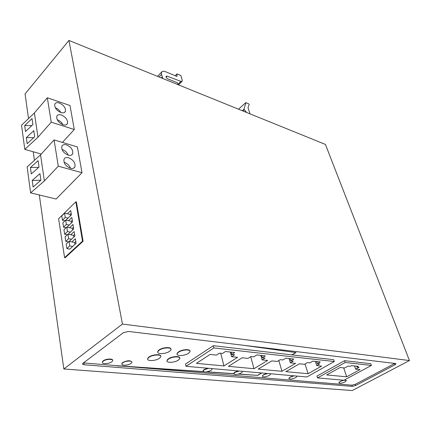 <?xml version="1.0" encoding="UTF-8"?>
<svg xmlns="http://www.w3.org/2000/svg" width="431" height="431" viewBox="0 0 431 431"><rect width="100%" height="100%" fill="white"/><g stroke="black" fill="none" stroke-linecap="round" stroke-linejoin="round"><path stroke-width="0.65" d="M28.538 118.547L25.068 93.926L68.944 40.449L122.431 324.058L63.842 368.979L39.307 194.963M34.432 160.343L33.219 151.766M58.277 166.188L44.371 180.923L30.628 192.856L56.111 199.047L82.003 172.734L58.277 166.188L54.074 139.913L77.391 146.928L82.003 172.734M64.591 257.652L65.156 257.76L83.086 241.247L76.395 201.923L75.834 201.789L82.51 241.128L64.591 257.652L58.611 218.749L75.834 201.789M63.842 368.979L352.246 390.551L409.45 360.558L122.431 324.058M351.858 385.185L352.262 386.375L84.131 364.745L83.856 362.972L83.328 362.897L351.858 385.185L355.284 384.317L355.694 385.508L394.974 364.782L396.003 363.845L395.507 363.522L128.449 331.455L123.347 332.7L82.65 363.538C82.326 364.195 82.822 364.599 84.131 364.745M352.262 386.375L355.694 385.508M68.944 40.449L325.432 144.433L409.45 360.558M355.284 384.317L394.748 363.435M203.674 371.737L116.785 365.838M334.289 361.528L213.878 347.952L185.987 366.302L306.883 376.969L334.289 361.528L333.675 359.696L292.099 354.907L296 352.585L243.38 345.258M238.849 373.989L257.69 375.406L261.746 372.987M257.69 375.406L238.467 374.097M238.106 370.902L234.82 372.163L233.704 373.273L233.747 373.779L206.282 371.915M371.393 365.445L370.762 363.699L344.606 360.677L316.936 376.128L317.507 377.906L343.949 380.244L371.393 365.445L345.231 362.487L317.507 377.906M338.906 382.798L340.194 381.387L343.555 380.207M344.218 380.099L346.341 380.578M294.152 375.848L290.122 377.195L288.889 378.375L290.085 377.066L293.63 375.8M267.608 373.505L263.46 374.9L262.28 376.047L263.422 374.765L267.064 373.456M270.458 373.758L270.501 374.103M292.099 354.907L213.307 345.689L185.481 364.076L185.987 366.302M288.878 378.45L288.813 378.116L288.878 378.45M338.906 382.728L338.825 382.469L338.906 382.728C339.682 383.606 341.729 383.342 345.042 381.92L346.384 380.697C345.597 379.813 343.545 380.083 340.231 381.505L338.868 382.593M41.263 154.045L24.793 149.379L37.96 137.23L51.235 122.188L74.277 129.51L62.398 142.419M24.793 149.379L21.55 125.205L34.399 112.965L47.329 97.778L69.984 105.493L74.277 129.51M24.686 125.572L32.045 118.59L32.907 124.591L25.504 131.557L24.686 125.572L31.899 125.54M26.334 137.608L33.78 130.652L34.663 136.778L27.169 143.717L26.334 137.608L33.731 137.64M59.322 102.982C56.951 102.271 55.427 102.707 54.748 104.291C54.478 107.739 56.547 110.492 60.949 112.561C63.255 113.229 64.747 112.814 65.437 111.317C65.803 107.89 63.761 105.11 59.322 102.982M60.798 112.507C59.543 110.266 57.711 108.677 55.297 107.739M61.364 114.98C59.009 114.301 57.479 114.754 56.779 116.338C56.45 119.877 58.53 122.69 63.023 124.764C65.302 125.405 66.8 124.979 67.511 123.487C67.942 119.963 65.895 117.124 61.364 114.98M62.948 124.742C61.687 122.329 59.774 120.648 57.199 119.689M51.235 122.188L47.329 97.778M37.96 137.23L34.399 112.965M30.628 192.856L27.142 166.905L40.546 154.837L54.074 139.913M30.429 167.524L38.1 160.65L39.027 167.093L31.307 173.952L30.429 167.524L37.982 167.347L38.068 167.945M32.196 180.449L39.964 173.607L40.913 180.19L33.095 187.011L32.196 180.449L39.824 180.223L39.943 181.036M68.249 155.16C67.058 152.402 65.016 150.511 62.123 149.487L61.978 149.449M66.433 144.843C64.138 144.234 62.608 144.714 61.838 146.281C61.337 150.069 63.454 153.027 68.184 155.138C70.393 155.704 71.891 155.252 72.667 153.792C73.286 150.02 71.207 147.036 66.433 144.843M70.522 168.3C69.369 165.391 67.284 163.414 64.251 162.363L64.063 162.309M68.626 157.746C66.363 157.17 64.833 157.66 64.036 159.206C63.449 163.112 65.571 166.134 70.415 168.268C72.586 168.796 74.078 168.343 74.886 166.91C75.603 163.02 73.518 159.966 68.626 157.746M39.824 180.223L40.638 180.433M37.982 167.347L38.564 167.503M44.371 180.923L40.546 154.837M250.061 113.876L247.997 107.696L249.183 104.517L248.719 103.839L245.907 102.67L243.946 109.285L246.667 112.502M178.24 84.756L177.33 82.768L167.831 78.9C166.49 78.119 165.908 77.246 166.07 76.287L167.039 76.147L180.875 81.362L182.168 81.195L182.227 80.22L180.907 75.554L176.969 73.916L176.979 76.459L165.326 71.632C163.538 70.932 162.304 71.077 161.636 72.058L161.506 74.396L162.805 78.501M175.196 75.721L176.969 73.916M83.086 241.247L82.51 241.128M75.797 241.543L74.752 242.518L75.037 244.269M71.907 241.936L75.333 238.736L76.082 243.299L69.768 249.156L66.907 248.59L66.191 244.038L69.052 241.355L74.752 242.518M74.622 234.399L73.582 235.374L73.857 237.05M70.754 234.776L74.154 231.56L74.897 236.075L69.229 241.392M73.459 227.331L72.43 228.311L72.688 229.906M69.612 227.697L72.99 224.465L73.723 228.926L68.141 234.227M72.311 220.338L71.287 221.324L71.535 222.849M68.481 220.699L71.837 217.45L72.559 221.863L67.064 227.148M71.174 213.426L70.161 214.417L70.393 215.861M67.365 213.776L70.695 210.511L71.411 214.875L65.997 220.139M69.052 241.355L69.774 245.918L72.64 246.489M69.774 245.918L66.907 248.59M73.582 235.374L67.909 234.178L68.626 238.693L71.481 239.28M68.626 238.693L65.776 241.376L68.448 241.92M65.776 241.376L65.07 236.878L67.909 234.178M72.43 228.311L66.778 227.083L67.489 231.544L70.328 232.147M67.489 231.544L64.661 234.243L67.263 234.793M64.661 234.243L63.96 229.793L66.778 227.083M71.287 221.324L65.663 220.063L66.363 224.476L69.192 225.101M66.363 224.476L63.556 227.191L66.094 227.74M63.556 227.191L62.867 222.789L65.663 220.063M70.161 214.417L64.558 213.124L65.253 217.488L68.066 218.124M65.253 217.488L62.463 220.214L64.941 220.769M62.463 220.214L61.784 215.856L64.558 213.124M102.416 362.331L102.503 361.566L103.246 360.795C105.81 358.743 112.954 358.371 112.61 360.289M111.758 361.846L112.534 361.038C114.043 358.781 106.171 358.824 103.3 361.113L102.556 361.884C101.026 364.173 108.881 364.114 111.758 361.846M121.876 364.023L121.941 363.317L122.743 362.482C127.204 360.391 130.227 360.208 131.811 361.932M122.803 362.794L122 363.629C120.626 365.8 128.082 365.666 130.922 363.495L131.757 362.627C133.114 360.478 125.642 360.602 122.803 362.794M147.817 358.554C146.174 361.372 155.639 361.13 159.454 358.296L160.704 356.997C162.325 354.223 152.822 354.444 149.013 357.31L147.817 358.554L147.752 358.242L148.954 357.003C152.364 354.433 160.989 353.835 160.763 356.157M157.859 351.561C156.221 354.433 165.682 354.212 169.572 351.324L170.886 349.95C172.492 347.117 162.993 347.327 159.114 350.247L157.859 351.561L157.789 351.249L159.05 349.934C162.525 347.321 171.134 346.723 170.935 349.088M177.076 354.153L177.109 353.339L178.45 351.944C181.898 349.428 190.119 348.803 189.947 351.044M188.53 353.285L189.926 351.836C191.337 349.164 182.335 349.466 178.52 352.251L177.179 353.646C175.74 356.351 184.71 356.044 188.53 353.285M167.012 360.952L167.05 360.16L168.327 358.84C171.716 356.362 179.964 355.737 179.754 357.945M168.397 359.142L167.115 360.461C165.666 363.117 174.647 362.794 178.396 360.09L179.727 358.716C181.155 356.092 172.141 356.405 168.397 359.142M203.125 371.069L203.103 370.563L204.138 369.512L207.51 368.198M208.609 368.295L204.208 369.798L203.168 370.849C204.041 372.443 206.648 372.287 210.991 370.385L212.052 369.308L211.804 368.58M239.162 370.994L234.89 372.438L233.774 373.548C234.636 374.965 237.109 374.776 241.198 372.982L242.335 371.851L242.136 371.258M262.28 376.047C263.12 377.308 265.474 377.093 269.337 375.406L270.539 374.237L270.377 373.747M288.889 378.375C289.713 379.495 291.954 379.258 295.618 377.669L296.873 376.468L296.743 376.074M220.726 353.285L223.948 365.924L196.412 363.371L210.096 354.433L216.416 355.096L219.422 353.145L222.461 353.474L225.488 351.518L234.701 352.531L231.673 354.46L234.62 354.778L231.614 356.685L237.621 357.315L223.948 365.924M231.059 352.132L231.673 354.46M230.402 352.057L231.614 356.685M250.691 356.701L254.004 368.71L228.435 366.339L242.103 357.784L247.96 358.398L250.961 356.534L253.778 356.836L256.801 354.966L265.334 355.904L262.317 357.752L265.054 358.042L262.059 359.874L267.635 360.456L254.004 368.71M261.682 355.5L262.317 357.752M260.793 355.403L262.059 359.874M278.803 360.526L281.987 371.301L258.174 369.098L271.799 360.892L277.241 361.458L280.231 359.675L282.844 359.955L285.85 358.161L293.791 359.034L290.79 360.806L293.333 361.081L290.354 362.832L295.547 363.376L281.987 371.301M290.128 358.63L290.79 360.806M289.045 358.511L290.354 362.832M305.046 363.99L308.095 373.725L285.872 371.662L299.421 363.78L304.491 364.314L307.459 362.595L309.9 362.859L312.884 361.135L320.281 361.948L317.302 363.651L319.678 363.909L316.72 365.59L321.564 366.102L308.095 373.725M316.623 361.55L317.302 363.651M315.379 361.41L316.72 365.59M213.878 347.952L213.307 345.689M356.96 367.04L359.093 367.271L355.656 369.146L360.014 369.604L346.707 376.807L326.687 374.938L340.097 367.503L344.655 367.982L348.108 366.081L350.301 366.318L351.524 365.644L358.177 366.377L356.96 367.04L356.669 366.21M346.707 376.807L343.674 367.88M355.656 369.146L354.551 365.978M344.606 360.677L345.231 362.487M233.71 373.639L206.95 371.818M257.652 375.272L261.52 372.966M292.056 354.767L295.774 352.553M203.394 371.576L116.758 365.682M394.51 363.565L394.974 364.782M161.286 77.887L162.185 76.955M159.028 76.971L161.506 74.396M178.078 84.174L180.875 81.362M166.091 77.122L167.039 76.147M242.831 110.945L244.151 109.754M242.33 110.745L243.946 109.285M245.702 102.68L238.526 109.199L245.675 102.723M64.343 112.55L65.437 111.317M66.396 124.721L67.511 123.487M71.519 155.004L72.667 153.792M73.739 168.095L74.886 166.91M157.509 76.352L161.636 72.058M178.509 84.869L182.001 81.367M102.503 361.566L102.556 361.884M121.941 363.317L122 363.629M177.109 353.339L177.179 353.646M167.05 360.16L167.115 360.461M203.103 370.563L203.168 370.849M233.704 373.273L233.774 373.548"/></g></svg>
